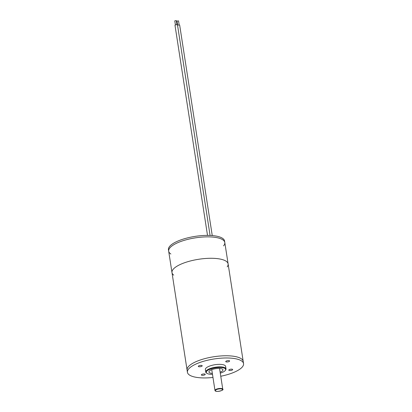<?xml version="1.0" encoding="UTF-8"?>
<svg xmlns="http://www.w3.org/2000/svg" width="412" height="412" viewBox="0 0 412 412"><rect width="100%" height="100%" fill="white"/><g stroke="black" fill="none" stroke-linecap="round" stroke-linejoin="round"><path stroke-width="0.62" d="M212.968 377.464A28.397 9.095 -8.8 0 1 197.93 377.567A28.397 9.095 -8.8 0 1 187.424 372.304L187.084 370.089A28.397 9.095 -8.8 0 1 213.756 356.756A28.397 9.095 -8.8 0 1 243.209 361.401L228.119 263.917A28.397 9.095 -8.8 0 1 227.218 266.852M173.74 275.128A28.397 9.095 -8.8 0 1 171.989 272.605A28.397 9.095 -8.8 0 1 198.661 259.277A28.397 9.095 -8.8 0 1 228.119 263.917L224.803 242.503A28.397 9.095 171.2 0 0 214.302 237.235A28.397 9.095 171.2 0 0 183.948 240.433A28.397 9.095 171.2 0 0 168.678 251.191A28.397 9.095 -8.8 0 1 195.35 237.858A28.397 9.095 -8.8 0 1 224.803 242.503A28.397 9.095 171.2 0 1 223.567 245.861M228.119 263.917A28.397 9.095 -8.8 0 0 198.661 259.277A28.397 9.095 -8.8 0 0 171.989 272.605L187.084 370.089A28.397 9.095 -8.8 0 1 213.756 356.756A28.397 9.095 -8.8 0 1 243.209 361.401L243.554 363.616A28.397 9.095 -8.8 0 1 220.765 376.259M187.424 372.304A28.397 9.095 -8.8 0 1 214.096 358.97A28.397 9.095 -8.8 0 1 243.554 363.616M204.512 373.967A1.972 0.633 171.2 0 0 202.405 374.189A1.972 0.633 171.2 0 0 201.344 374.935A1.972 0.633 171.2 0 0 203.389 375.255A1.972 0.633 171.2 0 0 205.243 374.333A1.972 0.633 171.2 0 0 204.512 373.967M201.478 365.413A1.972 0.633 171.2 0 0 199.367 365.635A1.972 0.633 171.2 0 0 198.306 366.381A1.972 0.633 171.2 0 0 200.356 366.706A1.972 0.633 171.2 0 0 202.204 365.779A1.972 0.633 171.2 0 0 201.478 365.413M228.902 360.618A1.972 0.633 171.2 0 0 226.796 360.84A1.972 0.633 171.2 0 0 225.735 361.587A1.972 0.633 171.2 0 0 227.779 361.911A1.972 0.633 171.2 0 0 229.633 360.984A1.972 0.633 171.2 0 0 228.902 360.618M231.941 369.173A1.972 0.633 171.2 0 0 229.834 369.394A1.972 0.633 171.2 0 0 228.773 370.141A1.972 0.633 171.2 0 0 230.818 370.46A1.972 0.633 171.2 0 0 232.672 369.538A1.972 0.633 171.2 0 0 231.941 369.173M207.009 373.37L206.51 373.045A10.254 3.286 -8.8 0 1 205.743 372.041L205.356 369.528A10.254 3.286 -8.8 0 1 214.987 364.713A10.254 3.286 -8.8 0 1 225.622 366.392L226.013 368.9A10.254 3.286 -8.8 0 1 225.585 370.089L225.204 370.553A9.78 3.131 171.2 0 0 221.996 367.602A9.78 3.131 171.2 0 0 210.125 369.188A9.78 3.131 171.2 0 0 207.009 373.37A9.78 3.131 171.2 0 0 212.489 374.348M205.743 372.041A10.254 3.286 -8.8 0 1 211.258 368.153A10.254 3.286 -8.8 0 1 222.217 366.999A10.254 3.286 -8.8 0 1 226.013 368.9M220.281 373.143A9.78 3.131 171.2 0 0 225.204 370.553M212.34 373.385A7.102 2.271 -8.8 0 1 211.557 373.318A7.102 2.271 -8.8 0 1 208.93 372A7.102 2.271 -8.8 0 1 215.6 368.668A7.102 2.271 -8.8 0 1 222.964 369.827A7.102 2.271 -8.8 0 1 220.132 372.18M171.989 272.605L168.678 251.191A28.397 9.095 171.2 0 0 170.872 254.019M224.803 242.503L224.576 241.025A28.397 9.095 171.2 0 0 214.07 235.762A28.397 9.095 171.2 0 0 183.721 238.955A28.397 9.095 171.2 0 0 168.446 249.713L168.678 251.191M207.514 235.386L175.002 25.343A1.262 0.402 -8.8 0 1 175.27 25.029A1.262 0.402 -8.8 0 1 176.63 24.71A1.262 0.402 -8.8 0 1 177.495 24.957L210.079 235.437M175.419 24.962L174.781 20.842L176.341 20.6L176.98 24.72M177.541 25.261A1.262 0.402 -8.8 0 1 178.88 24.977A1.262 0.402 -8.8 0 1 179.689 25.23L212.252 235.571M177.613 25.23L176.975 21.11L178.535 20.873L179.174 24.988M215.826 389.443A3.945 1.262 -8.8 0 1 220.075 388.439A3.945 1.262 -8.8 0 1 222.768 389.216C224.761 390.128 215.285 392.827 214.976 390.422A3.945 1.262 -8.8 0 1 215.826 389.443M216.115 389.767A3.631 1.164 171.2 0 0 218.375 391.349A3.631 1.164 171.2 0 0 222.264 389.227A3.631 1.164 171.2 0 0 216.115 389.767M211.758 369.646L214.976 390.422M219.555 368.441L222.768 389.216"/></g></svg>
